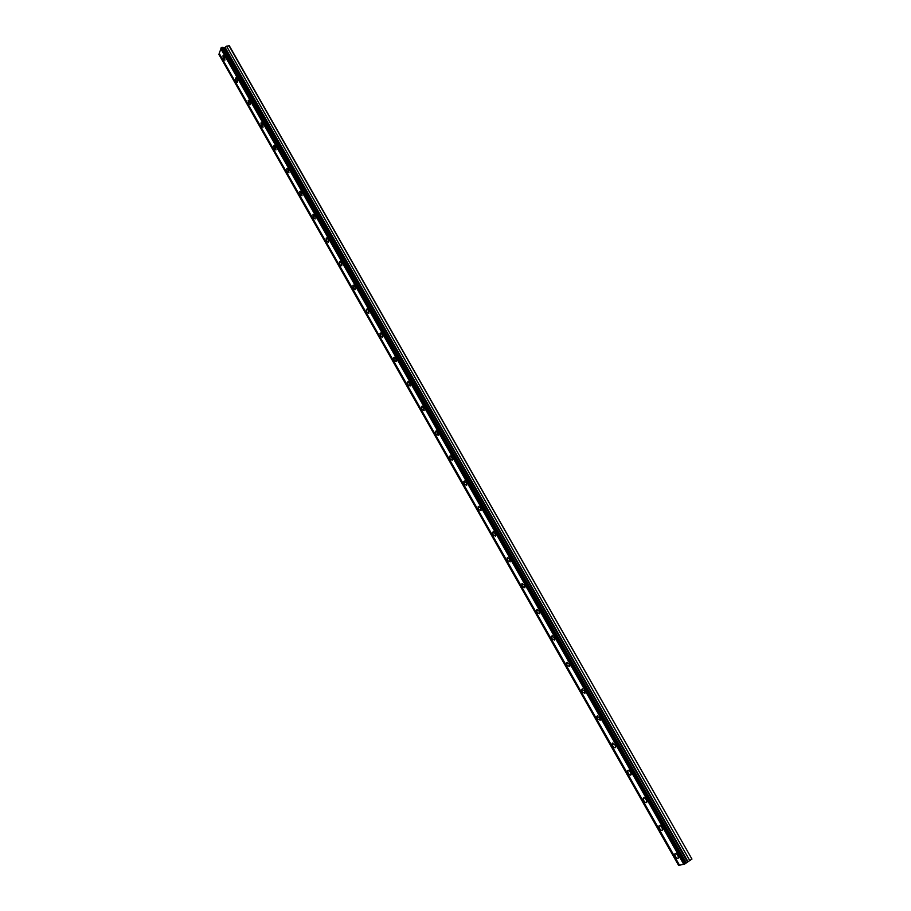 <?xml version="1.0" encoding="UTF-8"?>
<svg xmlns="http://www.w3.org/2000/svg" width="911" height="911" viewBox="0 0 911 911"><rect width="100%" height="100%" fill="white"/><g stroke="black" fill="none" stroke-linecap="round" stroke-linejoin="round"><path stroke-width="1.37" d="M224.436 56.539L222.956 55.787L223.411 59.431L224.892 60.183L224.436 56.539M677.955 855.634C676.554 853.618 675.495 853.06 674.789 853.96L675.324 856.283C676.725 858.31 677.773 858.868 678.49 857.957L677.955 855.634M662.046 827.621C660.691 825.639 659.655 825.104 658.949 826.004L659.484 828.361C660.851 830.342 661.887 830.878 662.593 829.978L662.046 827.621M646.275 799.824C644.942 797.877 643.929 797.364 643.234 798.252L643.77 800.644C645.102 802.58 646.115 803.103 646.81 802.204L646.275 799.824M630.617 772.232C629.319 770.342 628.328 769.841 627.645 770.729L628.18 773.154C629.478 775.045 630.469 775.546 631.152 774.657L630.617 772.232M615.084 744.868L612.169 743.41L612.704 745.87C613.968 747.726 614.936 748.204 615.62 747.327L615.084 744.868M599.677 717.72L596.819 716.297L597.354 718.79L600.201 720.214L599.677 717.72M584.384 690.766L581.594 689.399L582.118 691.927L584.908 693.305L584.384 690.766M569.204 664.028L566.471 662.707L566.995 665.269L569.728 666.601L569.204 664.028M554.15 637.495L551.474 636.208L551.998 638.816L554.674 640.114L554.15 637.495M539.21 611.167L536.59 609.914L537.103 612.568L539.722 613.82L539.21 611.167M524.372 585.033L521.821 583.826L522.333 586.513L524.895 587.732L524.372 585.033M509.659 559.103L507.154 557.931L507.666 560.652L510.171 561.836L509.659 559.103M495.049 533.368L492.6 532.218L493.113 534.996L495.561 536.135L495.049 533.368M480.552 507.826L478.161 506.71L478.662 509.522L481.054 510.638L480.552 507.826M466.17 482.466L463.836 481.384L464.325 484.242L466.671 485.324L466.17 482.466M451.879 457.311L449.601 456.252L450.102 459.155L452.38 460.203L451.879 457.311M437.713 432.326L435.481 431.302L435.97 434.24L438.202 435.276L437.713 432.326M423.638 407.536L421.463 406.534L421.952 409.517L424.127 410.519L423.638 407.536M409.677 382.927L407.547 381.948L408.037 384.977L410.166 385.957L409.677 382.927M395.807 358.501L393.734 357.545L394.224 360.619L396.296 361.576L395.807 358.501M382.051 334.257L380.024 333.324L380.502 336.432L382.529 337.366L382.051 334.257M368.386 310.184L366.416 309.273L366.894 312.427L368.864 313.338L368.386 310.184M354.823 286.282L352.899 285.394L353.377 288.593L355.301 289.493L354.823 286.282M341.363 262.562L339.484 261.685L339.951 264.93L341.83 265.807L341.363 262.562M327.994 239.012L326.161 238.147L326.639 241.449L328.461 242.303L327.994 239.012M314.716 215.622L312.94 214.78L313.407 218.128L315.195 218.959L314.716 215.622M301.541 192.415L299.81 191.583L300.277 194.965L302.008 195.797L301.541 192.415M288.468 169.355L286.771 168.546L287.238 171.974L288.924 172.783L288.468 169.355M275.475 146.477L273.824 145.68L274.291 149.142L275.942 149.939L275.475 146.477M262.573 123.748L260.979 122.962L261.434 126.481L263.04 127.267L262.573 123.748M249.773 101.189L248.213 100.415L248.669 103.979L250.24 104.742L249.773 101.189M237.054 78.779L235.539 78.027L235.995 81.626L237.52 82.389L237.054 78.779M228.877 45.55L691.95 859.062L229.344 45.823L226.543 46.154L224.732 47.714L222.386 47.406M679.492 865.165L678.638 865.45L218.868 54.353L219.312 53.567M221.191 48.146L219.209 53.373L679.538 865.245L684.423 864.004M221.077 47.953L222.295 47.247L685.846 863.298L685.186 863.753L684.457 864.083L221.077 47.953M691.95 859.062L685.812 863.241M678.797 865.416L218.925 54.182M220.792 48.761L683.717 864.254M685.186 863.753L221.589 47.429M223.036 47.44L686.279 862.819M224.732 47.714L687.395 861.726M226.543 46.154L689.786 860.565M221.134 47.771L684.616 864.049M687.862 861.43L225.188 47.543M223.594 55.628L222.956 55.787M675.484 853.482L674.789 853.96M659.655 825.525L658.949 826.004M643.963 797.785L643.234 798.252M628.385 770.25L627.645 770.729M612.921 742.943L612.169 743.41M597.582 715.841L596.819 716.297M582.368 688.944L581.594 689.399M567.257 662.251L566.471 662.707M552.271 635.776L551.474 636.208M537.388 609.493L536.59 609.914M522.618 583.404L521.821 583.826M507.962 557.509L507.154 557.931M493.42 531.819L492.6 532.218M478.981 506.322L478.161 506.71M464.644 481.008L463.836 481.384M450.41 455.887L449.601 456.252M436.289 430.949L435.481 431.302M422.271 406.192L421.463 406.534M408.356 381.618L407.547 381.948M394.531 357.226L393.734 357.545M380.809 333.016L380.024 333.324M367.19 308.977L366.416 309.273M353.673 285.109L352.899 285.394M340.247 261.411L339.484 261.685M326.912 237.896L326.161 238.147M313.68 214.54L312.94 214.78M300.539 191.344L299.81 191.583M287.489 168.33L286.771 168.546M274.53 145.464L273.824 145.68M261.662 122.769L260.979 122.962M248.885 100.233L248.213 100.415M236.188 77.845L235.539 78.027"/></g></svg>
